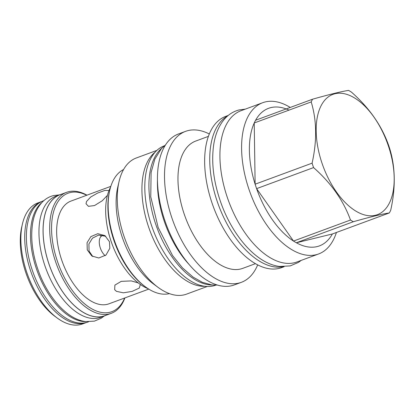 <?xml version="1.0" encoding="UTF-8"?>
<svg xmlns="http://www.w3.org/2000/svg" width="415" height="415" viewBox="0 0 415 415"><rect width="100%" height="100%" fill="white"/><g stroke="black" fill="none" stroke-linecap="round" stroke-linejoin="round"><path stroke-width="0.62" d="M105.809 236.285L98.542 235.123L92.483 238.153L88.903 243.947L89.064 251.111L92.794 256.574M86.419 322.497A64.491 34.367 -110.3 0 1 86.284 322.548L82.424 323.975A64.491 34.367 69.7 0 1 80.411 324.587A64.491 34.367 -110.3 0 1 57.135 317.968L54.739 316.199A61.285 32.655 -110.3 0 1 21.756 226.881L22.431 223.976A64.491 34.367 -110.3 0 1 37.744 202.977L41.604 201.55A64.491 34.367 -110.3 0 1 41.739 201.503M86.284 322.548A64.491 34.367 -110.3 0 1 84.271 323.166A64.491 34.367 -110.3 0 1 31.037 272.1A64.491 34.367 -110.3 0 1 41.604 201.55M57.135 317.968A64.491 34.367 -110.3 0 1 22.431 223.976M88.577 321.786L88.032 321.988A64.569 34.409 69.7 0 1 86.024 322.6A64.569 34.409 -110.3 0 1 32.723 271.477A64.569 34.409 -110.3 0 1 43.3 200.839L43.845 200.642M85.926 321.625A64.569 34.409 -110.3 0 1 37.495 271.82A64.569 34.409 -110.3 0 1 41.931 202.484M59.968 194.687A64.569 34.409 -110.3 0 0 49.39 265.32A64.569 34.409 -110.3 0 0 102.692 316.448A64.569 34.409 69.7 0 0 104.699 315.831L100.596 317.345A64.569 34.409 69.7 0 1 98.583 317.963A64.569 34.409 -110.3 0 1 45.287 266.84A64.569 34.409 -110.3 0 1 55.864 196.202L59.968 194.687A64.569 34.409 -110.3 0 1 61.576 194.173M104.699 315.831A64.569 34.409 69.7 0 0 106.256 315.172M124.899 297.929A64.491 34.367 -110.3 0 1 111.246 313.33L104.673 315.758A64.491 34.367 -110.3 0 1 102.666 316.37A64.491 34.367 -110.3 0 1 49.432 265.31A64.491 34.367 -110.3 0 1 59.999 194.76L66.566 192.332A64.491 34.367 -110.3 0 1 68.574 191.72A64.491 34.367 -110.3 0 1 86.953 195.169M111.246 313.33A64.491 34.367 -110.3 0 1 109.233 313.948A64.491 34.367 -110.3 0 1 55.999 262.887A64.491 34.367 -110.3 0 1 66.566 192.332M124.656 298.017A63.147 33.651 -110.3 0 1 109.876 312.277A63.147 33.651 -110.3 0 1 57.13 260.459A63.147 33.651 -110.3 0 1 70.068 192.602A63.147 33.651 -110.3 0 1 86.714 195.257M110.826 186.356L71.001 201.062A54.77 29.185 -110.3 0 0 62.027 260.973A54.77 29.185 -110.3 0 0 107.236 304.34A54.77 29.185 69.7 0 0 108.943 303.816L148.772 289.11M148.082 288.679A59.786 31.856 -110.3 0 1 112.143 244.253A59.786 31.856 -110.3 0 1 110.587 187.129M107.433 195.33L102.246 200.761L94.547 205.544L88.442 206.328L86.019 203.744L86.548 201.451L90.74 196.985L97.67 193.042L105.005 190.386L109 190.532M87.259 249.877L87.057 242.749L90.849 236.628L97.764 233.687L104.917 235.606L109.446 241.686L109.83 248.289L105.991 255.043L98.801 258L91.85 255.993L87.259 249.877M140.047 284.275L140.306 284.617L139.29 288.057L132.126 291.397L123.354 292.824L116.454 291.346L114.67 289.701L114.888 285.11L121.253 281.354L131.285 280.913L138.216 282.916M123.577 169.533A66.25 35.301 69.7 0 0 109.752 190.278L109.467 191.491A64.906 34.585 69.7 0 0 113.606 239.486A64.906 34.585 69.7 0 0 144.399 286.091L145.406 286.832A66.25 35.301 69.7 0 0 169.393 293.613M109.752 190.278A66.25 35.301 69.7 0 0 113.975 239.263A66.25 35.301 69.7 0 0 145.406 286.832M158.089 287.372L153.368 283.891A66.25 35.301 -110.3 0 1 121.937 236.322A66.25 35.301 69.7 0 1 117.715 187.336L119.038 181.62A72.558 38.668 69.7 0 0 123.665 235.274A72.558 38.668 -110.3 0 0 158.089 287.372A72.558 38.668 -110.3 0 0 186.537 294.131L207.199 286.5M156.932 150.365L136.27 157.996A72.558 38.668 69.7 0 0 119.038 181.62M204.813 286.303A72.558 38.668 -110.3 0 1 148.321 226.17A72.558 38.668 69.7 0 1 155.246 152.066M215.774 285.157L215.701 285.183A74.264 39.575 69.7 0 1 213.388 285.888A74.264 39.575 -110.3 0 1 152.087 227.088A74.264 39.575 -110.3 0 1 164.252 145.841L164.324 145.815M212.454 284.996A74.264 39.575 -110.3 0 1 156.963 227.71A74.264 39.575 -110.3 0 1 161.897 148.098M157.461 179.301A74.212 39.55 69.7 0 0 163.941 220.298A74.212 39.55 -110.3 0 0 188.799 264.168M185.588 131.347L178.523 133.957A80.474 42.88 69.7 0 0 164.548 219.665A80.474 42.88 69.7 0 0 234.273 284.939L241.338 282.33A80.474 42.88 -110.3 0 1 171.608 217.061A80.474 42.88 69.7 0 1 185.588 131.347A80.474 42.88 69.7 0 1 209.331 133.983M257.668 264.9A80.474 42.88 -110.3 0 1 241.338 282.33M255.427 263.675L242.749 268.36A67.853 36.157 -110.3 0 1 183.954 213.32A67.853 36.157 69.7 0 1 195.74 141.053L208.418 136.369M284.109 266.705L281.624 267.623A80.629 42.963 -110.3 0 1 211.759 202.224A80.629 42.963 69.7 0 1 225.765 116.35L228.25 115.432M227.633 115.951A80.629 42.963 69.7 0 0 216.848 200.341A80.629 42.963 -110.3 0 0 283.3 266.71M318.57 253.98L296.896 261.979A80.629 42.963 69.7 0 1 294.38 262.747A80.629 42.963 -110.3 0 1 227.83 198.91A80.629 42.963 -110.3 0 1 241.037 110.706L262.716 102.707A80.629 42.963 69.7 0 0 248.71 188.581A80.629 42.963 -110.3 0 0 318.57 253.98A80.629 42.963 -110.3 0 0 336.415 232.478M290.246 107.449A80.629 42.963 69.7 0 0 262.716 102.707M353.331 221.724L296.357 242.765L332.368 233.972A73.336 39.077 69.7 0 1 296.357 242.765A73.336 39.077 -110.3 0 1 293.509 241.063A73.336 39.077 69.7 0 1 256.6 188.633A73.336 39.077 -110.3 0 1 255.842 186.418A73.336 39.077 69.7 0 1 255.126 184.198L312.101 163.157A73.336 39.077 69.7 0 0 312.817 165.383A73.336 39.077 69.7 0 0 313.574 167.593C331.17 183.119 343.475 200.595 350.488 220.023A73.336 39.077 69.7 0 0 353.331 221.724C370.626 216.843 382.63 213.912 389.348 212.937A73.336 39.077 69.7 0 0 390.717 210.203C395.708 187.839 395.407 167.432 389.82 148.98A73.336 39.077 69.7 0 0 389.104 146.76A73.336 39.077 69.7 0 0 388.347 144.544C381.333 125.117 369.028 107.635 351.432 92.114A73.336 39.077 69.7 0 0 348.59 90.413C341.872 91.388 329.868 94.319 312.573 99.206A73.336 39.077 69.7 0 0 311.203 101.934C316.79 120.392 317.091 140.799 312.101 163.157M313.574 167.593L256.6 188.633L293.509 241.063L350.488 220.023M388.533 146.371A64.128 34.175 69.7 0 0 334.962 93.743A64.128 34.175 69.7 0 0 321.827 162.654A64.128 34.175 69.7 0 0 375.393 215.281A64.128 34.175 69.7 0 0 388.533 146.371M289.022 110.125A73.336 39.077 69.7 0 0 255.599 120.241A73.336 39.077 69.7 0 0 254.229 122.975A73.336 39.077 69.7 0 0 255.126 184.198L254.229 122.975L311.203 101.934M255.599 120.241L312.573 99.206M332.368 233.972L389.348 212.937M102.329 235.092A19.79 10.546 -110.3 0 1 102.697 235.502M105.187 255.702A11.48 6.116 -110.3 0 1 100.28 247.885A11.48 6.116 -110.3 0 1 102.272 235.658L103.273 235.289M102.272 235.658L100.58 235.824M217.444 285.084L211.811 284.923L202.396 282.335L193.094 277.121L182.387 267.784L172.562 255.562L158.162 227.519L150.759 196.819L151.107 172.448L154.837 159.137L161.357 148.679L165.637 144.783M301.223 260.381L298.385 262.436L290.225 265.906L279.513 266.461C272.728 265.553 265.994 262.742 259.323 258.037C243.091 246.619 229.262 225.667 221.418 204.185C213.621 182.709 211.064 162.773 213.746 144.389C215.437 133.755 219.12 125.195 224.806 118.721C228.836 114.25 233.65 111.313 239.248 109.908L245.369 109.109M104.16 316.033L101.213 318.232L94.428 321.122L85.552 321.584C79.971 320.826 74.482 318.544 69.077 314.726C55.309 304.921 44.54 287.73 38.688 271.602C32.458 254.452 30.414 238.495 32.567 223.732C33.921 215.146 36.925 208.185 41.588 202.857C44.919 199.164 48.913 196.726 53.577 195.553L59.428 194.884"/></g></svg>
